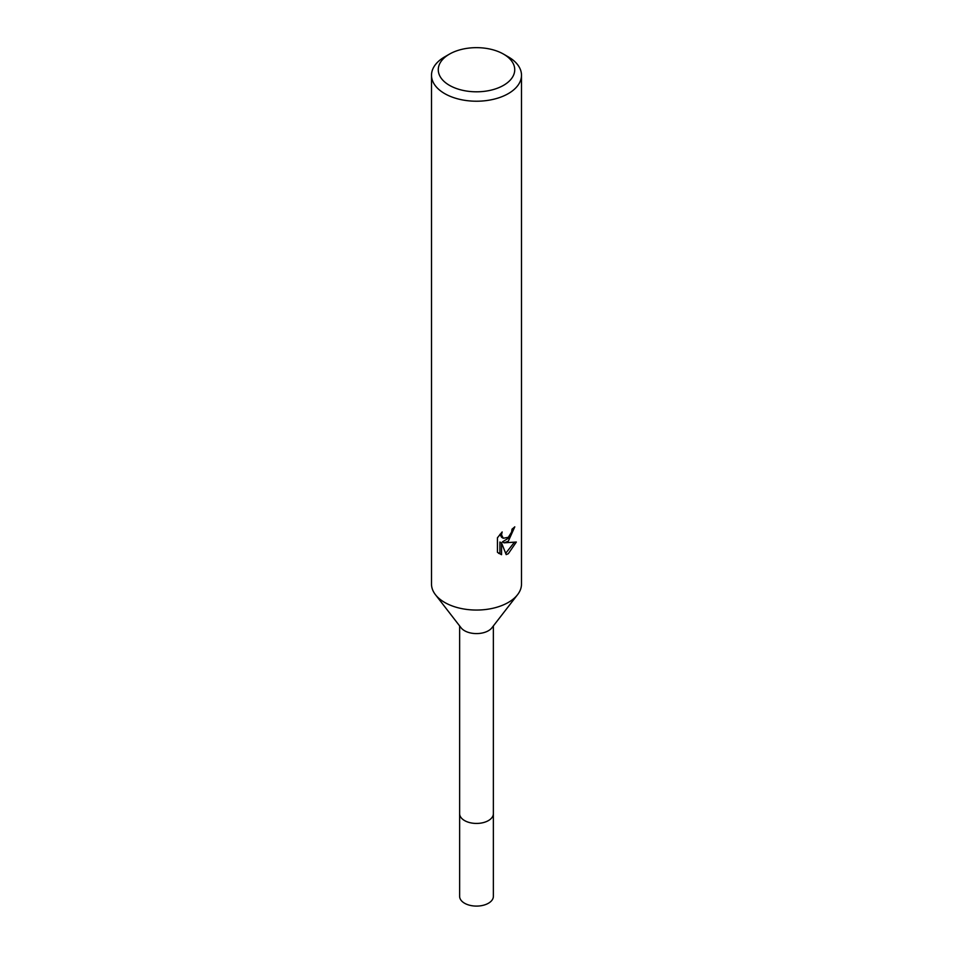 <?xml version="1.0" encoding="UTF-8"?>
<svg xmlns="http://www.w3.org/2000/svg" width="953" height="953" viewBox="0 0 953 953"><rect width="100%" height="100%" fill="white"/><g stroke="black" fill="none" stroke-linecap="round" stroke-linejoin="round"><path stroke-width="1.43" d="M493.368 625.918L493.368 813.683A16.868 9.744 180 0 1 488.436 820.581A16.868 9.744 180 0 1 470.043 822.689A16.868 9.744 180 0 1 459.632 813.683L459.632 896.344A16.868 9.744 180 0 0 470.043 905.35A16.868 9.744 180 0 0 488.436 903.241A16.868 9.744 180 0 0 493.368 896.344L493.368 813.683A16.868 9.744 180 0 1 491.903 817.662A16.868 9.744 180 0 1 464.564 820.581A16.868 9.744 180 0 1 461.097 817.662A16.868 9.744 180 0 1 459.632 813.683L459.632 625.918M491.903 817.662L491.903 817.662A16.868 9.744 180 0 1 464.576 820.581A16.868 9.744 180 0 1 461.097 817.662L461.097 817.662M517.443 594.839L491.903 627.813A16.868 9.744 180 0 1 464.564 630.731A16.868 9.744 180 0 1 461.097 627.813L435.557 594.839M517.574 594.672A44.994 25.981 180 0 1 444.682 602.439M508.318 541.209L504.006 542.829L516.335 542.043L508.318 553.705L506.198 554.598L501.54 542.96L501.54 554.706L497.43 552.287L497.43 537.802L502.16 531.941L501.516 534.812L503.267 538.254L508.318 537.313L511.57 532.119L512.047 529.118A44.994 25.981 0 0 0 514.787 526.83L508.318 541.209M503.541 54.118L508.318 56.87A44.994 25.981 180 0 1 521.494 75.239A44.994 25.981 180 0 1 508.318 93.608A44.994 25.981 180 0 1 459.286 99.243A44.994 25.981 180 0 1 431.506 75.239A44.994 25.981 180 0 1 444.682 56.87L449.459 54.118A38.251 22.086 180 0 1 503.541 54.118A38.251 22.086 180 0 1 503.541 85.341A38.251 22.086 180 0 1 449.459 85.341A38.251 22.086 180 0 1 449.459 54.118L444.682 56.87M521.494 75.239L521.494 584.07A44.994 25.981 180 0 1 508.318 602.439A44.994 25.981 180 0 1 459.286 608.074A44.994 25.981 180 0 1 431.506 584.07L431.506 75.239M512.964 528.403L509.438 537.54L502.398 541.9L504.006 542.829M503.267 538.254L501.659 537.325L499.92 534.347M498.574 553.3L499.908 553.764L499.908 542.019L501.54 542.96M505.698 553.288L514.215 542.495M499.908 553.764L501.54 554.706"/></g></svg>
